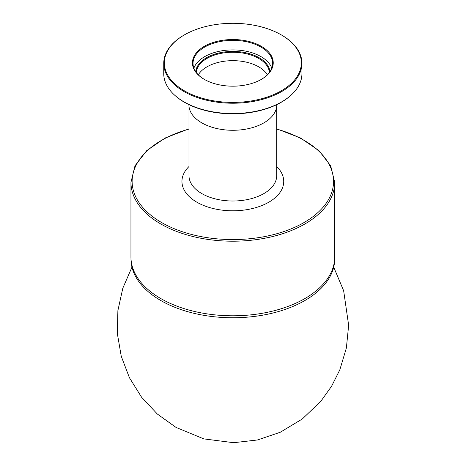 <?xml version="1.0" encoding="UTF-8"?>
<svg xmlns="http://www.w3.org/2000/svg" width="466" height="466" viewBox="0 0 466 466"><rect width="100%" height="100%" fill="white"/><g stroke="black" fill="none" stroke-linecap="round" stroke-linejoin="round"><path stroke-width="0.7" d="M198.312 74.781A36.598 21.127 180 0 1 258.717 66.848A36.598 21.127 180 0 1 267.368 74.781M188.922 104.634L188.922 104.926A43.915 25.356 0 0 0 232.837 130.282A43.915 25.356 0 0 0 276.757 104.926L276.757 104.634M174.797 95.303L175.274 95.728A68.531 39.563 0 0 0 184.379 102.24A68.531 39.563 0 0 0 290.405 95.728L290.883 95.303A69.096 39.89 180 0 1 183.983 101.868A69.096 39.89 180 0 1 174.797 95.303A69.096 39.89 180 0 1 163.747 73.657L163.747 63.329A69.096 39.89 0 0 0 183.983 91.54A69.096 39.89 0 0 0 259.282 100.19A69.096 39.89 0 0 0 301.933 63.329A69.096 39.89 0 0 0 281.697 35.125L281.283 34.886A68.508 39.552 180 0 1 281.283 90.823A68.508 39.552 180 0 1 184.396 90.823A68.508 39.552 180 0 1 184.396 34.886A68.508 39.552 180 0 1 281.283 34.886M301.933 63.329L301.933 73.657A69.096 39.89 180 0 1 290.883 95.303M184.396 34.886L183.983 35.125A69.096 39.89 0 0 0 163.747 63.329M196.279 72.44A36.598 21.127 180 0 1 232.837 52.244A36.598 21.127 180 0 1 269.4 72.44M269.96 71.648A37.181 21.465 0 0 0 232.837 51.429A37.181 21.465 0 0 0 195.72 71.648M271.789 68.112A39.82 22.991 0 0 0 232.837 49.903A39.82 22.991 0 0 0 193.891 68.112M204.481 79.47A39.82 22.991 180 0 1 193.023 63.329A39.82 22.991 180 0 1 232.837 40.344A39.82 22.991 180 0 1 272.657 63.329A39.82 22.991 180 0 1 261.199 79.47M204.271 79.348A40.402 23.329 0 0 0 261.409 79.348A40.402 23.329 0 0 0 261.409 46.361A40.402 23.329 0 0 0 204.271 46.361A40.402 23.329 0 0 0 204.271 79.348L204.271 79.348M334.693 258.519L334.693 258.956A101.85 58.803 180 0 1 232.837 317.76A101.85 58.803 180 0 1 130.987 258.956L130.987 258.519M334.728 182.381L334.728 256.964A101.885 58.821 180 0 1 271.829 311.311A101.885 58.821 180 0 1 160.793 298.56A101.885 58.821 180 0 1 130.952 256.964L130.952 182.381A101.885 58.821 0 0 0 160.793 223.977A101.885 58.821 0 0 0 271.829 236.728A101.885 58.821 0 0 0 334.728 182.381L330.679 165.785L318.925 150.594L300.448 137.959L276.699 128.82M276.699 129.082A100.714 58.145 180 0 1 314.929 215.111A100.714 58.145 180 0 1 161.62 222.538A100.714 58.145 180 0 1 188.98 129.082M188.98 166.525A50.887 29.375 0 0 0 200.025 203.875A50.887 29.375 0 0 0 265.655 203.875A50.887 29.375 0 0 0 276.699 166.525M276.699 106.236L276.699 175.688A43.856 25.321 180 0 1 249.625 199.081A43.856 25.321 180 0 1 201.825 193.594A43.856 25.321 180 0 1 188.98 175.688L188.98 106.236M333.703 267.129L343.646 290.726L348.65 325.297L346.378 347.986L339.825 369.823L331.594 386.227L320.934 401.156L302.3 418.981L280.223 432.285L257.494 439.968L233.67 442.7L203.782 438.89L175.932 427.357L157.275 413.971L141.577 397.207L129.42 377.716L121.242 356.251L117.35 333.604L117.881 310.636L122.814 288.198L131.977 267.129M188.98 128.82L165.232 137.965L146.755 150.594L135 165.785L130.952 182.381"/></g></svg>

